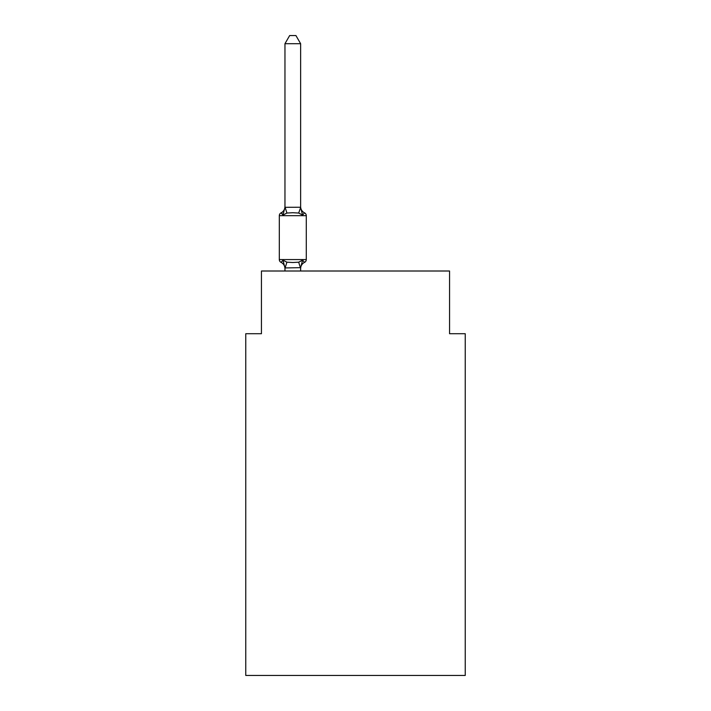 <?xml version="1.0" encoding="UTF-8"?>
<svg xmlns="http://www.w3.org/2000/svg" width="711" height="711" viewBox="0 0 711 711"><rect width="100%" height="100%" fill="white"/><g stroke="black" fill="none" stroke-linecap="round" stroke-linejoin="round"><path stroke-width="1.07" d="M465.234 675.45L465.234 333.708L449.556 333.708L449.556 271.007L261.444 271.007L261.444 333.708L245.766 333.708L245.766 675.45L465.234 675.45M300.637 267.656L302.593 260.173L304.512 262.386A6.897 6.897 0 0 0 300.637 268.58L300.637 267.656L284.96 267.94L282.996 260.173L281.076 262.386A3.137 3.137 0 0 1 279.316 259.559A3.137 3.137 0 0 0 281.076 262.386A3.137 3.137 0 0 1 279.316 259.559A3.137 3.137 0 0 0 281.076 262.386A3.137 3.137 0 0 1 279.316 259.559A3.137 3.137 0 0 0 281.076 262.386A3.137 3.137 0 0 1 279.316 259.559A3.137 3.137 0 0 0 281.076 262.386A3.137 3.137 0 0 1 279.316 259.559A3.137 3.137 0 0 0 281.076 262.386A3.137 3.137 0 0 1 279.316 259.559A3.137 3.137 0 0 0 281.076 262.386A3.137 3.137 0 0 1 279.316 259.559A3.137 3.137 0 0 0 281.076 262.386A3.137 3.137 0 0 1 279.316 259.559A3.137 3.137 0 0 0 281.076 262.386A3.137 3.137 0 0 1 279.316 259.559A3.137 3.137 0 0 0 281.076 262.386A3.137 3.137 0 0 1 279.316 259.559A3.137 3.137 0 0 0 281.076 262.386A3.137 3.137 0 0 1 279.316 259.559A3.137 3.137 0 0 0 281.076 262.386A3.137 3.137 0 0 1 279.316 259.559A3.137 3.137 0 0 0 281.076 262.386A3.137 3.137 0 0 1 279.316 259.559A3.137 3.137 0 0 0 281.076 262.386A3.137 3.137 0 0 1 279.316 259.559A3.137 3.137 0 0 0 281.076 262.386A3.137 3.137 0 0 1 279.316 259.559A3.137 3.137 0 0 0 281.076 262.386A3.137 3.137 0 0 1 279.316 259.559A3.137 3.137 0 0 0 281.076 262.386A3.137 3.137 0 0 1 279.316 259.559A3.137 3.137 0 0 0 281.076 262.386A3.137 3.137 0 0 1 279.316 259.559A3.137 3.137 0 0 0 281.076 262.386A3.137 3.137 0 0 1 279.316 259.559A3.137 3.137 0 0 0 281.076 262.386A3.137 3.137 0 0 1 279.316 259.559A3.137 3.137 0 0 0 281.076 262.386A3.137 3.137 0 0 1 279.316 259.559A3.137 3.137 0 0 0 281.076 262.386A3.137 3.137 0 0 1 279.316 259.559A3.137 3.137 0 0 0 281.076 262.386A3.137 3.137 0 0 1 279.316 259.559A3.137 3.137 0 0 0 281.076 262.386A3.137 3.137 0 0 1 279.316 259.559A3.137 3.137 0 0 0 281.076 262.386A3.137 3.137 0 0 1 279.316 259.559A3.137 3.137 0 0 0 281.076 262.386A3.137 3.137 0 0 1 279.316 259.559A3.137 3.137 0 0 0 281.076 262.386A3.137 3.137 0 0 1 279.316 259.559A3.137 3.137 0 0 0 281.076 262.386A3.137 3.137 0 0 1 279.316 259.559A3.137 3.137 0 0 0 281.076 262.386L282.996 260.173L281.076 262.386A3.137 3.137 0 0 1 279.316 259.559A3.137 3.137 0 0 0 281.076 262.386A3.137 3.137 0 0 1 279.316 259.559A3.137 3.137 0 0 0 281.076 262.386L282.996 260.173L281.076 262.386L282.996 260.173L281.076 262.386L282.996 260.173L281.076 262.386L282.996 260.173L281.076 262.386L282.996 260.173L281.076 262.386L282.996 260.173L281.076 262.386L282.996 260.173L281.076 262.386L282.996 260.173L281.076 262.386L282.996 260.173L281.076 262.386L282.996 260.173L281.076 262.386L282.996 260.173L281.076 262.386L282.996 260.173L281.076 262.386L282.996 260.173L281.076 262.386L282.996 260.173L281.076 262.386L282.996 260.173L286.915 262.19L292.799 262.51L298.673 262.19L302.593 260.173L304.512 262.386A3.137 3.137 0 0 0 306.281 259.559L306.281 215.673A3.137 3.137 0 0 0 304.512 212.847A3.137 3.137 0 0 1 306.281 215.673A3.137 3.137 0 0 0 304.512 212.847L302.593 215.06L304.512 212.847A3.137 3.137 0 0 1 306.281 215.673A3.137 3.137 0 0 0 304.512 212.847L302.593 215.06L304.512 212.847A3.137 3.137 0 0 1 306.281 215.673A3.137 3.137 0 0 0 304.512 212.847L302.593 215.06L304.512 212.847A3.137 3.137 0 0 1 306.281 215.673A3.137 3.137 0 0 0 304.512 212.847L302.593 215.06L304.512 212.847A3.137 3.137 0 0 1 306.281 215.673A3.137 3.137 0 0 0 304.512 212.847L302.593 215.06L304.512 212.847A3.137 3.137 0 0 1 306.281 215.673A3.137 3.137 0 0 0 304.512 212.847L302.593 215.06L304.512 212.847A3.137 3.137 0 0 1 306.281 215.673A3.137 3.137 0 0 0 304.512 212.847L302.593 215.06L304.512 212.847A3.137 3.137 0 0 1 306.281 215.673A3.137 3.137 0 0 0 304.512 212.847L302.593 215.06L304.512 212.847A3.137 3.137 0 0 1 306.281 215.673A3.137 3.137 0 0 0 304.512 212.847L302.593 215.06L304.512 212.847A3.137 3.137 0 0 1 306.281 215.673A3.137 3.137 0 0 0 304.512 212.847L302.593 215.06L304.512 212.847A3.137 3.137 0 0 1 306.281 215.673A3.137 3.137 0 0 0 304.512 212.847L302.593 215.06L304.512 212.847A3.137 3.137 0 0 1 306.281 215.673A3.137 3.137 0 0 0 304.512 212.847L302.593 215.06L304.512 212.847A3.137 3.137 0 0 1 306.281 215.673A3.137 3.137 0 0 0 304.512 212.847L302.593 215.06L304.512 212.847A3.137 3.137 0 0 1 306.281 215.673A3.137 3.137 0 0 0 304.512 212.847L302.593 215.06L304.512 212.847A3.137 3.137 0 0 1 306.281 215.673A3.137 3.137 0 0 0 304.512 212.847L302.593 215.06L304.512 212.847A3.137 3.137 0 0 1 306.281 215.673A3.137 3.137 0 0 0 304.512 212.847L302.593 215.06L304.512 212.847A3.137 3.137 0 0 1 306.281 215.673A3.137 3.137 0 0 0 304.512 212.847L302.593 215.06L304.512 212.847A3.137 3.137 0 0 1 306.281 215.673A3.137 3.137 0 0 0 304.512 212.847L302.593 215.06L304.512 212.847A3.137 3.137 0 0 1 306.281 215.673A3.137 3.137 0 0 0 304.512 212.847L302.593 215.06L304.512 212.847A3.137 3.137 0 0 1 306.281 215.673A3.137 3.137 0 0 0 304.512 212.847L302.593 215.06L304.512 212.847A3.137 3.137 0 0 1 306.281 215.673A3.137 3.137 0 0 0 304.512 212.847L302.593 215.06L304.512 212.847A3.137 3.137 0 0 1 306.281 215.673A3.137 3.137 0 0 0 304.512 212.847L302.593 215.06L304.512 212.847A3.137 3.137 0 0 1 306.281 215.673A3.137 3.137 0 0 0 304.512 212.847L302.593 215.06L304.512 212.847A3.137 3.137 0 0 1 306.281 215.673A3.137 3.137 0 0 0 304.512 212.847L302.593 215.06L304.512 212.847A3.137 3.137 0 0 1 306.281 215.673A3.137 3.137 0 0 0 304.512 212.847L302.593 215.06L304.512 212.847A3.137 3.137 0 0 1 306.281 215.673A3.137 3.137 0 0 0 304.512 212.847L302.593 215.06L304.512 212.847A3.137 3.137 0 0 1 306.281 215.673A3.137 3.137 0 0 0 304.512 212.847L302.593 215.06L304.512 212.847A3.137 3.137 0 0 1 306.281 215.673A3.137 3.137 0 0 0 304.512 212.847L302.593 215.06L304.512 212.847A3.137 3.137 0 0 1 306.281 215.673A3.137 3.137 0 0 0 304.512 212.847L302.593 215.06L304.512 212.847A3.137 3.137 0 0 1 306.281 215.673L279.316 215.673A3.137 3.137 0 0 1 281.076 212.847L281.974 213.282M300.637 43.7L284.96 43.7L289.661 35.55L295.927 35.55L300.637 43.7L300.637 207.576L302.593 215.06L304.512 212.847L302.593 215.06L298.673 213.042L292.799 212.722L286.915 213.042L282.996 215.06L281.076 212.847A6.897 6.897 0 0 0 284.96 206.643L284.96 207.576L284.96 206.643M300.637 207.576L298.673 213.042M284.96 268.58L284.96 268.58A6.897 6.897 0 0 0 281.076 262.386M282.996 215.06L281.076 212.847L282.996 215.06L281.076 212.847L282.996 215.06L281.076 212.847L282.996 215.06L281.076 212.847L282.996 215.06L281.076 212.847L282.996 215.06L281.076 212.847L282.996 215.06L281.076 212.847L282.996 215.06L281.076 212.847L282.996 215.06L281.076 212.847L282.996 215.06L281.076 212.847L282.996 215.06L281.076 212.847L282.996 215.06L281.076 212.847L282.996 215.06L281.076 212.847L282.996 215.06L281.076 212.847L282.996 215.06L284.96 207.292L300.504 207.248M279.316 215.673L279.316 259.559L306.281 259.559A3.137 3.137 0 0 1 304.512 262.386M284.96 43.7L284.96 207.292M300.637 271.007L300.637 267.94M284.96 271.007L284.96 267.94M300.637 206.643A6.897 6.897 0 0 0 304.512 212.847M286.915 262.19L285.084 267.976M298.673 262.19L300.504 267.976M285.084 207.248L286.915 213.042"/></g></svg>
